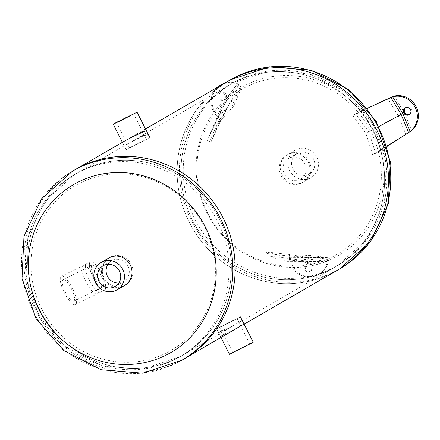 <?xml version="1.0" encoding="UTF-8"?>
<svg xmlns="http://www.w3.org/2000/svg" width="440" height="440" viewBox="0 0 440 440"><rect width="100%" height="100%" fill="white"/><g stroke="black" fill="none" stroke-linecap="round" stroke-linejoin="round"><path stroke-width="0.33" stroke-dasharray="2.2 1.65" d="M301.725 182.947A15.824 15.142 59.9 0 1 281.259 176A15.824 15.142 59.9 0 1 286.666 155.128A15.824 15.142 59.9 0 1 307.698 161.244A15.824 15.142 59.9 0 1 302.517 182.523A15.824 15.142 59.9 0 1 301.725 182.947A15.824 15.142 -120.1 0 0 302.517 182.523A15.824 15.142 -120.1 0 0 307.698 161.244A15.824 15.142 -120.1 0 0 286.666 155.128A15.824 15.142 -120.1 0 0 281.259 176A15.824 15.142 -120.1 0 0 301.725 182.947M302.726 182.369A15.824 15.142 -120.1 0 0 303.518 181.946A15.824 15.142 -120.1 0 0 308.699 160.666A15.824 15.142 -120.1 0 0 287.666 154.55A15.824 15.142 -120.1 0 0 282.255 175.423A15.824 15.142 -120.1 0 0 302.726 182.369M330.236 269.566A105.232 100.689 59.9 0 1 194.117 223.355A105.232 100.689 59.9 0 1 230.093 84.568A105.232 100.689 59.9 0 1 235.356 81.741A105.232 100.689 59.9 0 1 371.47 127.952A105.232 100.689 59.9 0 1 335.495 266.734A105.232 100.689 59.9 0 1 330.236 269.566A105.232 100.689 -120.1 0 0 335.495 266.734A105.232 100.689 -120.1 0 0 369.947 125.23A105.232 100.689 -120.1 0 0 230.093 84.568A105.232 100.689 -120.1 0 0 194.117 223.355A105.232 100.689 -120.1 0 0 330.236 269.566M228.113 81.142A109.186 104.472 -120.1 0 0 190.784 225.148A109.186 104.472 -120.1 0 0 332.019 273.097A109.186 104.472 59.9 0 1 190.784 225.148A109.186 104.472 59.9 0 1 228.113 81.142M372.62 154.721L365.948 133.54L352.841 115.572L355.52 113.746L368.929 132.077L375.711 153.714L372.62 154.721L407.699 133.072L405.768 134.079L398.206 115.753L365.948 133.54M367.361 108.29L355.52 113.746M394.224 96.102L404.245 112.662L398.206 115.753L387.932 98.775L389.29 98.098A19.778 18.925 59.9 0 1 389.428 98.032M379.043 126.5L368.929 132.077M386.997 146.46L375.711 153.714M408.711 132.512A19.778 18.925 59.9 0 1 408.111 132.875A19.778 18.925 59.9 0 1 407.121 133.403L373.857 154.341M408.898 132.418L407.699 133.072M409.58 114.4A3.955 3.784 -120.1 0 0 411.395 108.834A3.955 3.784 -120.1 0 0 405.664 107.635M352.841 115.572L388.647 98.401M233.635 106.15L219.252 121.946L210.986 141.944L207.427 140.415L215.809 119.977L230.549 103.873L233.635 106.15L241.615 87.208L240.889 85.993L240.317 86.328L241.615 87.208L230.104 102.465L219.252 121.946M221.194 84.772A19.778 18.925 -120.1 0 0 217.586 115.209L221.188 119.493L215.177 132.726L227.475 107.487L221.188 119.493L219.896 118.608A19.778 18.925 59.9 0 1 218.004 117.15A19.778 18.925 59.9 0 1 217.008 116.215L217.844 117.502L207.427 140.415M217.844 117.502L226.683 100.557L215.809 119.977M238.161 85.388L237.061 84.519L225.737 99.484L226.683 100.557L238.161 85.388L230.549 103.873M223.328 83.913A19.778 18.925 59.9 0 1 237.061 84.519A19.778 18.925 59.9 0 1 238.282 85.102A19.778 18.925 59.9 0 1 240.317 86.328L232.419 105.226M223.79 106.106L226.683 100.557M217.586 115.209L226.281 98.599L230.104 102.465L227.475 107.487M226.281 98.599L237.507 83.716L240.889 85.993M237.507 83.716A19.778 18.925 -120.1 0 0 224.323 83.336M224.62 92.835A3.955 3.784 -120.1 0 0 219.302 97.961A3.955 3.784 -120.1 0 0 224.56 99.49A3.955 3.784 -120.1 0 0 224.62 92.835M225.737 99.484L217.008 116.215A19.778 18.925 59.9 0 1 217.399 87.346M215.177 132.726L210.986 141.944M223.625 93.412A3.955 3.784 59.9 0 1 223.564 100.067A3.955 3.784 59.9 0 1 218.306 98.538A3.955 3.784 59.9 0 1 223.625 93.412M266.558 251.955L287.634 257.323L308.979 255.31L308.99 259.166L287.188 261.283L265.683 255.745L266.558 251.955L289.399 254.524L289.911 255.75L289.339 256.08L289.399 254.524L308.468 257.593L287.634 257.323M309.238 262.823L290.637 259.826A19.778 18.925 -120.1 0 0 319.368 274.137A19.778 18.925 -120.1 0 0 327.959 262.779L309.238 262.823L308.468 257.593L327.657 257.543L327.597 259.105A19.778 18.925 59.9 0 1 327.366 261.459A19.778 18.925 59.9 0 1 327.107 262.779L327.085 261.426L308.99 259.166M327.085 261.426L287.188 261.283M307.984 261.503L289.031 258.418L289.542 259.809L308.264 262.856L307.984 261.503L289.025 258.418L265.683 255.745M308.264 262.856L327.107 262.779A19.778 18.925 59.9 0 1 318.373 274.714A19.778 18.925 59.9 0 1 289.542 259.809A19.778 18.925 59.9 0 1 289.388 258.456A19.778 18.925 59.9 0 1 289.339 256.08L266.189 253.457M290.637 259.826L289.911 255.75M305.245 266.987A3.955 3.784 -120.1 0 0 311.047 270.716A3.955 3.784 -120.1 0 0 312.345 265.397A3.955 3.784 -120.1 0 0 305.245 266.987M308.979 255.31L327.657 257.543L328.317 260.172L327.959 262.779M304.249 267.564A3.955 3.784 59.9 0 1 311.35 265.969A3.955 3.784 59.9 0 1 306.125 271.161A3.955 3.784 59.9 0 1 304.249 267.564M297.754 153.18A11.985 11.468 -120.1 0 0 297.154 153.5A11.985 11.468 -120.1 0 0 293.057 169.306A11.985 11.468 -120.1 0 0 308.555 174.565A11.985 11.468 -120.1 0 0 309.155 174.246A11.985 11.468 -120.1 0 0 313.252 158.439A11.985 11.468 -120.1 0 0 297.754 153.18M299.998 179.52A11.985 11.468 59.9 0 1 284.493 174.257A11.985 11.468 59.9 0 1 288.591 158.455A11.985 11.468 59.9 0 1 304.519 163.086A11.985 11.468 59.9 0 1 300.591 179.196A11.985 11.468 59.9 0 1 299.998 179.52M310.288 177.997A15.824 15.142 59.9 0 1 289.817 171.045A15.824 15.142 59.9 0 1 295.229 150.178A15.824 15.142 59.9 0 1 316.261 156.288A15.824 15.142 59.9 0 1 311.08 177.568A15.824 15.142 59.9 0 1 310.288 177.997M125.637 140.437L131.505 137.043C139.859 132.506 144.782 130.312 146.267 130.46L145.816 130.84M147.614 134.398L148.066 134.013C146.619 133.837 141.768 135.977 133.518 140.448L127.589 143.88C136.037 139.574 142.714 136.411 147.614 134.398M241.725 320.711L227.337 329.104C221.953 331.623 218.988 332.745 218.444 332.481L234.047 325.221L241.725 320.711M242.242 320.458L244.041 324.011L235.829 328.752L220.237 336.034C220.776 336.292 223.74 335.154 229.119 332.635L235.004 329.45M101.288 291.791L101.217 291.83C95.156 295.928 80.311 265.782 87.093 263.511C90.767 260.59 105.732 290.274 101.288 291.791M97.862 293.502C102.35 291.957 87.384 262.279 83.666 265.216C76.923 267.471 91.773 297.616 97.79 293.541L97.862 293.502M176.941 358.259A105.232 100.689 59.9 0 1 40.827 312.048A105.232 100.689 59.9 0 1 76.797 173.267A105.232 100.689 59.9 0 1 216.651 213.923A105.232 100.689 59.9 0 1 182.198 355.432A105.232 100.689 59.9 0 1 176.941 358.259M178.722 361.79A109.186 104.472 -120.1 0 0 184.184 358.859A109.186 104.472 -120.1 0 1 39.072 316.668A109.186 104.472 -120.1 0 1 74.817 169.84A109.186 104.472 -120.1 0 0 37.494 313.841A109.186 104.472 -120.1 0 0 178.722 361.79M337.475 270.16A109.186 104.472 59.9 0 1 332.019 273.097M92.142 265.287A11.985 3.476 -116.5 0 1 92.197 265.26A11.985 3.476 -116.5 0 1 100.606 274.335A11.985 3.476 -116.5 0 1 102.944 286.677A11.985 3.476 -116.5 0 1 102.889 286.704A11.985 3.476 -116.5 0 1 94.479 277.629A11.985 3.476 -116.5 0 1 92.142 265.287M73.805 301.202A11.985 3.476 63.5 0 0 71.467 288.86A11.985 3.476 63.5 0 0 63.058 279.785A11.985 3.476 63.5 0 0 65.291 292.061A11.985 3.476 63.5 0 0 73.75 301.235A11.985 3.476 63.5 0 0 73.805 301.202M75.537 304.634A15.824 4.593 -116.5 0 1 75.466 304.673A15.824 4.593 -116.5 0 1 64.295 292.556A15.824 4.593 -116.5 0 1 61.342 276.348A15.824 4.593 -116.5 0 1 72.451 288.332A15.824 4.593 -116.5 0 1 75.537 304.634M104.676 290.103A15.824 4.593 63.5 0 0 101.585 273.807A15.824 4.593 63.5 0 0 90.481 261.822A15.824 4.593 63.5 0 0 93.434 278.031A15.824 4.593 63.5 0 0 104.605 290.142A15.824 4.593 63.5 0 0 104.676 290.103M140.376 142.23L129.465 147.923L140.376 142.23M134.624 145.558L126.077 149.628L129.492 147.725L149.881 137.61L134.624 145.558M243.766 346.907L232.854 352.594L243.766 346.907M226.127 324.264L220.011 327.179L228.454 322.729L237.045 318.571L226.127 324.264M225.17 324.814L240.427 316.866L220.039 326.981L216.629 328.884L225.17 324.814M229.466 354.305L253.27 342.282M108.086 258.621A15.824 15.142 -120.1 0 0 105.16 279.664A15.824 15.142 -120.1 0 0 125.626 284.873A15.824 15.142 -120.1 0 0 127.32 283.729A15.824 15.142 -120.1 0 0 130.246 262.686A15.824 15.142 -120.1 0 0 109.775 257.477A15.824 15.142 -120.1 0 0 109.285 257.774M124.63 285.45L125.626 284.873A15.824 15.142 59.9 0 1 124.834 285.296A15.824 15.142 59.9 0 1 104.368 278.35A15.824 15.142 59.9 0 1 109.775 257.477A15.824 15.142 59.9 0 1 130.807 263.593A15.824 15.142 59.9 0 1 125.626 284.873L124.63 285.45A15.824 15.142 59.9 0 1 104.165 280.242A15.824 15.142 59.9 0 1 107.091 259.199M193.446 347.82A105.232 100.689 -120.1 0 0 212.9 207.9A105.232 100.689 -120.1 0 0 76.797 173.267A105.232 100.689 -120.1 0 0 65.555 180.873A105.232 100.689 -120.1 0 0 46.101 320.798A105.232 100.689 -120.1 0 0 182.198 355.432A105.232 100.689 -120.1 0 0 193.446 347.82M118.839 283.008A11.985 11.468 -120.1 0 0 123.107 281.87A11.985 11.468 -120.1 0 0 123.701 281.545A11.985 11.468 -120.1 0 0 127.628 265.43A11.985 11.468 -120.1 0 0 111.7 260.805A11.985 11.468 -120.1 0 0 108.009 264.291M332.079 257.043A95.299 91.179 -120.1 0 0 338.316 94.232A95.299 91.179 -120.1 0 0 196.961 164.709A95.299 91.179 -120.1 0 0 332.079 257.043M332.525 268.24A105.232 100.689 -120.1 0 0 337.788 265.408A105.232 100.689 -120.1 0 0 372.24 123.899A105.232 100.689 -120.1 0 0 232.386 83.243A105.232 100.689 -120.1 0 0 196.411 222.024A105.232 100.689 -120.1 0 0 332.525 268.24M333.762 258.093A97.053 92.862 -120.1 0 0 340.12 92.279A97.053 92.862 -120.1 0 0 196.147 164.06A97.053 92.862 -120.1 0 0 333.762 258.093M230.406 79.816A109.186 104.472 -120.1 0 0 193.078 223.817A109.186 104.472 -120.1 0 0 334.312 271.772A109.186 104.472 -120.1 0 0 339.768 268.835M389.318 98.082L353.898 114.824M404.245 112.662L411.62 130.543M220.468 118.278L219.896 118.608L209.561 141.356M328.168 258.775L327.597 259.105L309.007 256.845M191.153 349.151A105.232 100.689 -120.1 0 0 210.606 209.226A105.232 100.689 -120.1 0 0 74.509 174.592A105.232 100.689 -120.1 0 0 40.056 316.102A105.232 100.689 -120.1 0 0 179.905 356.757A105.232 100.689 -120.1 0 0 191.153 349.151M181.082 343.602A95.299 91.179 -120.1 0 0 156.393 181.412A95.299 91.179 -120.1 0 0 32.054 279.004A95.299 91.179 -120.1 0 0 181.082 343.602M72.523 171.166A109.186 104.472 -120.1 0 0 36.779 317.993A109.186 104.472 -120.1 0 0 181.891 360.184M311.08 177.568L303.518 181.946M295.229 150.178L287.666 154.55M238.92 322.614L337.788 265.408L367.455 238.937L384.494 202.642L386.375 162.129L372.906 123.514L346.143 92.593L310.079 74.03L270.127 70.713L232.386 83.243L133.518 140.448M373.56 105.435L374.792 104.863M406.912 133.661L406.087 134.195M408.458 132.671L408.111 132.875M409.107 114.73L410.102 114.153M405.141 107.883L406.137 107.305M223.784 106.117L212.069 130.196M223.564 100.067L224.56 99.49M219.599 93.22L220.594 92.642M319.368 274.137L318.373 274.714M310.052 271.288L311.047 270.716M306.091 264.44L307.087 263.868M297.154 153.5L288.591 158.455M309.155 174.246L300.591 179.196M122.469 142.483L124.262 146.036M146.267 130.46L148.066 134.013M218.444 332.481L220.237 336.034M87.093 263.511L83.666 265.216M101.217 291.83L97.79 293.541M127.589 143.88L74.509 174.592L44.836 201.064L27.803 237.358L25.922 277.871L39.386 316.486L66.148 347.408L102.212 365.97L142.17 369.286L179.905 356.757L232.991 326.046M145.503 128.942L131.505 137.043M244.123 324.175L240.867 326.057M92.197 265.26L63.058 279.785M102.889 286.704L73.75 301.235M90.481 261.822L61.342 276.348M104.605 290.142L75.466 304.673M146.493 139.315L133.656 113.9M129.465 147.923L116.622 122.502M126.077 149.628L122.386 142.318M249.882 343.992L237.045 318.571M232.854 352.594L220.011 327.179M221.007 337.552L216.629 328.884M109.775 257.477L108.779 258.055L109.775 257.477M115.143 286.5L123.701 281.545M103.142 265.755L111.7 260.805"/><path stroke-width="0.66" d="M332.019 273.097A109.186 104.472 -120.1 0 0 337.475 270.16A109.186 104.472 -120.1 0 0 373.219 123.332A109.186 104.472 -120.1 0 0 228.113 81.142A109.186 104.472 59.9 0 1 373.219 123.332A109.186 104.472 59.9 0 1 337.475 270.16L244.123 324.175M389.428 98.032A19.778 18.925 59.9 0 1 389.538 97.977A19.778 18.925 59.9 0 1 391.408 97.207A19.778 18.925 59.9 0 1 392.661 96.817L367.361 108.29M390.863 97.46L401.093 114.34L379.043 126.5M408.601 132.578L410.174 131.483L402.776 113.471L401.093 114.34L408.601 132.578L386.997 146.46M402.776 113.471L392.661 96.817A19.778 18.925 59.9 0 1 415.146 107.305A19.778 18.925 59.9 0 1 410.174 131.483A19.778 18.925 59.9 0 1 409.112 132.253A19.778 18.925 59.9 0 1 408.799 132.457A19.778 18.925 59.9 0 1 408.711 132.512M388.647 98.401L394.224 96.102A19.778 18.925 -120.1 0 1 416.141 106.728A19.778 18.925 -120.1 0 1 411.62 130.543L408.458 132.671M405.664 107.635A3.955 3.784 -120.1 0 0 409.58 114.4M408.909 114.835A3.955 3.784 59.9 0 1 403.793 113.097A3.955 3.784 59.9 0 1 405.141 107.883A3.955 3.784 59.9 0 1 410.399 109.412A3.955 3.784 59.9 0 1 408.909 114.835M224.323 83.336A19.778 18.925 -120.1 0 0 221.194 84.772L220.198 85.344A19.778 18.925 59.9 0 1 223.328 83.913M217.399 87.346A19.778 18.925 59.9 0 1 220.198 85.344M145.816 130.84C140.822 132.913 134.096 136.109 125.637 140.437L72.523 171.166L41.685 198.677L23.969 236.368L22 278.416L35.965 318.466L63.729 350.537L101.167 369.782L142.67 373.208L181.891 360.184A109.186 104.472 -120.1 0 0 193.556 352.286A109.186 104.472 -120.1 0 0 213.741 207.103A109.186 104.472 -120.1 0 0 72.523 171.166M181.891 360.184L184.184 358.859A109.186 104.472 -120.1 0 0 195.85 350.961A109.186 104.472 -120.1 0 0 216.035 205.777A109.186 104.472 -120.1 0 0 74.817 169.84A109.186 104.472 -120.1 0 1 219.929 212.025A109.186 104.472 -120.1 0 1 184.184 358.859L244.041 324.011M122.738 119.587L116.622 122.502L125.065 118.052L133.656 113.9L122.738 119.587M121.781 120.142L137.038 112.189L116.65 122.304L113.24 124.212L121.781 120.142M240.427 316.866L253.27 342.282L229.466 354.305L221.007 337.552M109.285 257.774A15.824 15.142 -120.1 0 0 108.086 258.621M107.091 259.199A15.824 15.142 59.9 0 1 108.779 258.055A15.824 15.142 59.9 0 1 129.245 263.263A15.824 15.142 59.9 0 1 126.319 284.306A15.824 15.142 59.9 0 1 124.63 285.45L117.068 289.823A15.824 15.142 -120.1 0 0 122.249 268.543A15.824 15.142 -120.1 0 0 101.217 262.433A15.824 15.142 -120.1 0 0 95.805 283.3A15.824 15.142 -120.1 0 0 116.276 290.252A15.824 15.142 -120.1 0 0 117.068 289.823M103.741 265.436A11.985 11.468 59.9 0 1 119.24 270.694A11.985 11.468 59.9 0 1 115.143 286.5A11.985 11.468 59.9 0 1 114.543 286.82A11.985 11.468 59.9 0 1 99.044 281.562A11.985 11.468 59.9 0 1 103.142 265.755A11.985 11.468 59.9 0 1 103.741 265.436M108.009 264.291A11.985 11.468 -120.1 0 0 107.778 276.914A11.985 11.468 -120.1 0 0 118.839 283.008M230.406 79.816L269.627 66.792L311.13 70.219L348.568 89.463L376.332 121.534L390.297 161.585L388.322 203.632L370.612 241.323L339.768 268.835A109.186 104.472 -120.1 0 0 375.513 122.007A109.186 104.472 -120.1 0 0 230.406 79.816L145.503 128.942M389.862 97.768L389.318 98.082M181.258 345.51A97.053 92.862 -120.1 0 0 156.112 180.334A97.053 92.862 -120.1 0 0 29.48 279.725A97.053 92.862 -120.1 0 0 181.258 345.51M339.768 268.835L337.475 270.16M374.792 104.863L389.543 97.977M408.799 132.457L406.912 133.661M149.881 137.61L137.038 112.189M122.386 142.318L113.24 124.212M101.217 262.433L108.779 258.055"/></g></svg>
